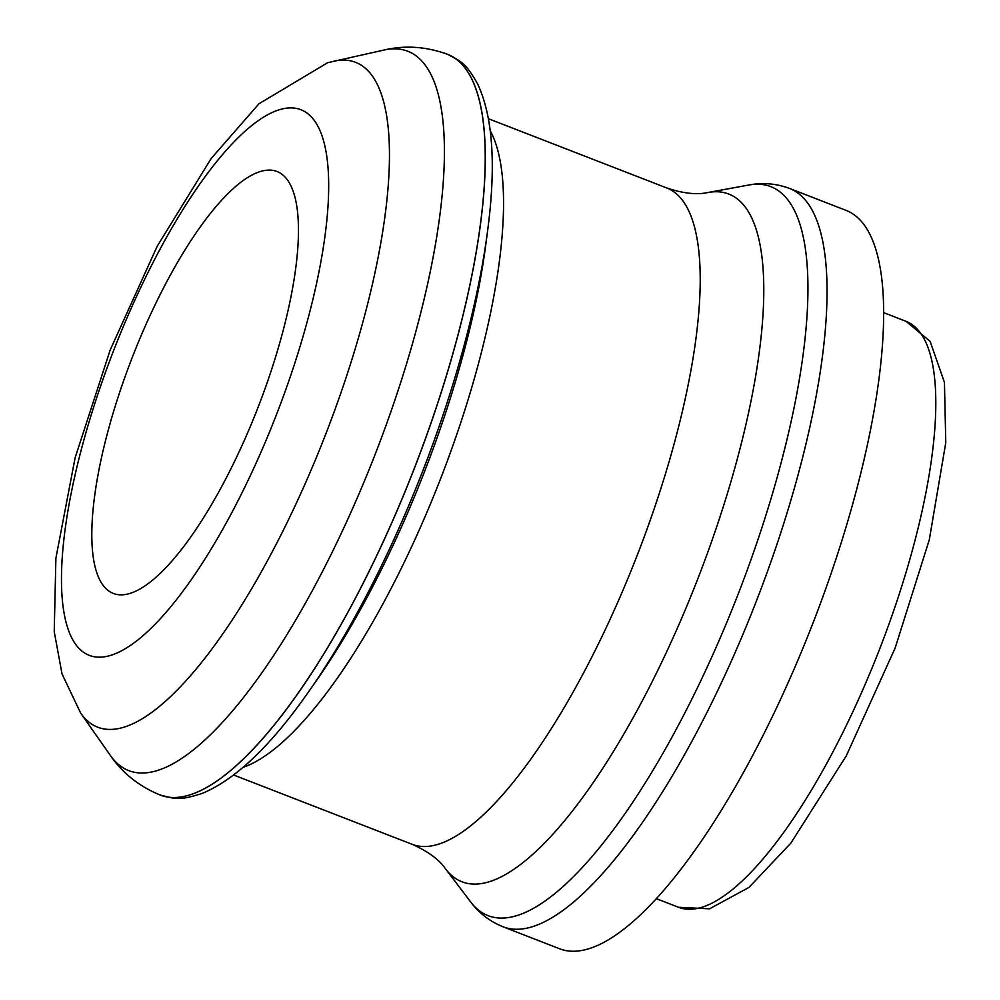 <?xml version="1.0" encoding="UTF-8"?>
<svg xmlns="http://www.w3.org/2000/svg" width="1000" height="1000" viewBox="0 0 1000 1000"><rect width="100%" height="100%" fill="white"/><g stroke="black" fill="none" stroke-linecap="round" stroke-linejoin="round"><path stroke-width="1.5" d="M846.175 210.425A396 118.413 111.2 0 1 813.225 622.438A396 118.413 111.2 0 1 559.525 948.737L502.912 926.75A396 118.413 111.2 0 0 756.625 600.45A396 118.413 111.2 0 0 789.562 188.438L846.175 210.425M261.325 171.238A226.287 67.663 111.2 0 1 277.038 171.513A226.287 67.663 111.2 0 1 258.212 406.95A226.287 67.663 111.2 0 1 113.238 593.4A226.287 67.663 111.2 0 1 123.462 381.238A226.287 67.663 111.2 0 1 261.325 171.238M470.588 901.862A390.95 116.9 111.2 0 0 738.438 593.4A390.95 116.9 111.2 0 0 748.913 185L708.1 192.475A368.85 110.288 111.2 0 1 698.213 577.775A368.85 110.288 111.2 0 1 445.513 868.8L470.588 901.862C478.888 913.05 489.663 921.338 502.912 926.75M280.725 109.338A292.6 87.487 111.2 0 1 241.262 494.312A292.6 87.487 111.2 0 1 63.425 543.713A292.6 87.487 111.2 0 1 280.725 109.338M333.775 61.188A356.575 106.625 111.2 0 1 326.075 433.288A356.575 106.625 111.2 0 1 80.662 713.112L62.038 673.975L54.225 631.638L55.9 558.212L75.125 457.738L110.188 349.988L157.25 246.15L211.163 158.525L258.975 103.763L327.638 62.713L384.162 50A385.8 115.363 111.2 0 1 375.825 452.612A385.8 115.363 111.2 0 1 110.3 755.362L80.662 713.112M384.162 50C405.037 45.1 426.2 46.55 447.625 54.337A397.262 118.787 111.2 0 1 414.575 467.65A397.262 118.787 111.2 0 1 160.062 794.987C139 786.275 122.413 773.062 110.3 755.362M447.65 54.35A397.262 118.787 111.2 0 1 447.675 54.35A397.262 118.787 111.2 0 1 414.637 467.675A397.262 118.787 111.2 0 1 160.113 795.013A397.262 118.787 111.2 0 1 160.087 795L160.113 795.013C174.213 798.35 177.675 801.438 202.162 793.4C235.7 779.538 271.462 745.25 309.488 690.537A389.4 116.438 111.2 0 0 487.413 232.25C496.287 166.213 493.025 116.775 477.625 83.925C464.975 61.463 460.337 61.4 447.675 54.35L447.625 54.337M487.413 232.25L485.575 246.2A367.725 109.95 111.2 0 1 317.538 678.988L309.488 690.537M490.275 130.85A352 105.25 111.2 0 1 440.913 477.875A352 105.25 111.2 0 1 243.162 767.3M488.488 118.75L666.888 188.012A352 105.25 111.2 0 1 637.612 554.25A352 105.25 111.2 0 1 412.088 844.287L233.675 775.025M883.75 312.675L906.062 321.337A314.288 93.975 111.2 0 1 879.912 648.325A314.288 93.975 111.2 0 1 678.562 907.288L656.25 898.625M708.1 192.475C697.062 195 683.325 193.512 666.888 188.012M445.513 868.8C439.062 859.5 427.925 851.325 412.088 844.287M906.062 321.337L930.113 341.35L944.438 382.337L945.775 442.7L929.3 539.75L895.188 647.913L846.237 755.95L790.875 843.1L748.95 887.438L709.513 908.825L678.562 907.288M748.913 185C762.588 182.35 776.137 183.5 789.562 188.438"/></g></svg>
